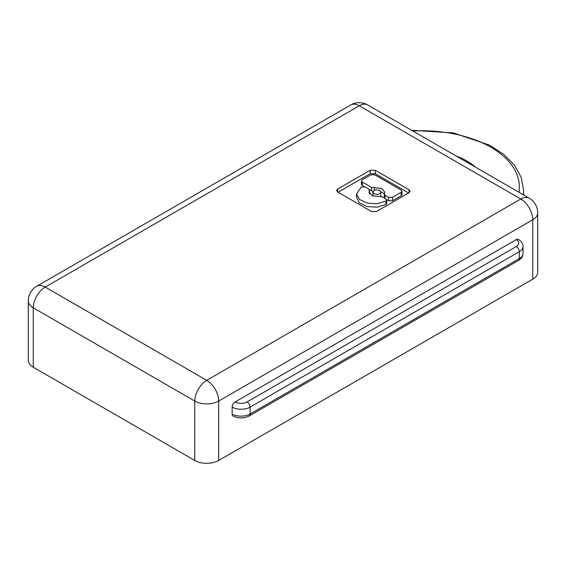 <?xml version="1.0" encoding="UTF-8"?>
<svg xmlns="http://www.w3.org/2000/svg" width="566" height="566" viewBox="0 0 566 566"><rect width="100%" height="100%" fill="white"/><g stroke="black" fill="none" stroke-linecap="round" stroke-linejoin="round"><path stroke-width="0.85" d="M537.7 212.837A16.916 16.916 0 0 0 529.238 198.185L367.73 104.943A16.916 9.771 120 0 0 359.269 105.778L45.216 287.096A16.916 9.771 120 0 0 33.252 307.812L33.252 367.221L194.768 460.462A16.916 9.771 0 0 0 218.695 460.462L532.748 279.151A16.916 9.771 180 0 0 537.7 272.246L537.7 212.837A16.916 9.771 180 0 1 532.748 219.75L532.748 279.151M232.152 414.015A12.693 7.33 0 0 0 250.101 414.015A4.231 2.441 60 0 1 249.224 415.953C243.826 418.607 238.428 418.607 233.029 415.953A4.231 2.441 120 0 1 232.152 414.015L232.152 407.11A12.693 7.33 0 0 0 250.101 407.11L519.284 251.693L519.284 258.598L250.101 414.015L250.101 407.11A4.231 2.441 60 0 0 247.109 401.924L516.291 246.514A8.462 4.882 180 0 0 516.291 239.609L235.145 401.924A4.231 2.441 120 0 0 232.152 407.11M516.291 246.514A4.231 2.441 -120 0 1 519.284 251.693A12.693 7.33 180 0 0 523.005 246.514C522.906 243.536 521.378 241.166 518.406 239.397A4.231 2.441 120 0 0 516.291 239.609M33.252 367.221A16.916 9.771 180 0 1 28.3 360.309L28.3 300.907A16.916 9.771 180 0 0 33.252 307.812L194.768 401.061A16.916 9.771 0 0 0 218.695 401.061L532.748 219.75A16.916 9.771 60 0 0 520.784 199.027A16.916 9.771 120 0 1 529.238 198.185M475.454 167.14A63.449 36.634 0 0 0 456.38 156.124M370.157 170.288L337.697 189.03L336.636 190.516L337.697 191.994L371.445 211.479L376.581 211.479L409.041 192.737L410.109 191.258L409.041 189.773L375.3 170.288L370.157 170.288L370.157 173.741L375.3 173.741L408.617 192.985M338.121 192.242L370.157 173.741M369.421 193.558L369.421 190.636L368.77 189.03L365.233 186.985L361.356 187.013L356.566 193.919L356.566 197.371L359.452 202.897L367.143 206.576L377.083 207.191L385.948 204.538L386.677 203.47L386.677 200.017L385.885 198.914L382.199 196.784L372.287 195.794L369.004 192.1L369.563 190.134L369.548 193.756M384.222 193.883L380.762 191.591M369.428 189.652L373.15 191.322M361.462 180.95L362.254 182.054L371.544 187.417L381.477 188.4L384.774 192.1L384.349 193.572L384.993 195.185L388.665 197.308L392.493 197.308L401.202 192.277L401.994 191.174L401.202 190.07L374.784 174.816L370.956 174.816L362.254 179.846L361.462 180.95L361.462 184.403L364.164 186.61M386.543 199.529L388.665 200.76L392.493 200.76L401.202 195.73L401.994 194.626L401.994 191.174M384.349 193.572L384.335 198.022M372.909 192.1L374.076 193.721C377.572 194.895 379.836 194.35 380.861 192.1L379.701 190.473C376.206 189.299 373.949 189.843 372.909 192.1L373.008 196.062M380.621 196.338L380.861 192.1M356.566 193.919L359.452 199.437L367.143 203.123L377.083 203.739L385.948 201.079L386.677 200.017M385.948 201.079L385.948 204.538M218.695 460.462L218.695 401.061A16.916 9.771 60 0 0 206.732 380.338L520.784 199.027L359.269 105.778A16.916 9.771 -120 0 0 350.807 104.943L36.762 286.255A16.916 16.916 0 0 0 28.3 300.907M194.768 460.462L194.768 401.061A16.916 9.771 -60 0 1 206.732 380.338L45.216 287.096A16.916 9.771 -120 0 0 36.762 286.255M523.005 246.514L523.005 253.419A12.693 7.33 180 0 1 519.284 258.598A4.231 2.441 -120 0 1 518.406 260.537L249.224 415.953M235.145 401.924A8.462 4.882 0 0 0 247.109 401.924M523.309 194.768A101.519 58.609 0 0 0 523.592 190.395L521.286 177.462L514.544 165.279L503.811 154.384L489.604 145.144L453.281 132.883L411.673 130.307M518.93 192.235A97.288 56.168 0 0 0 412.904 131.022M384.993 195.185L384.993 198.397M392.493 197.308L392.493 200.76M401.202 192.277L401.202 195.73M337.697 189.03L337.697 191.994M374.331 187.792L374.331 190.339M371.544 187.417L371.544 190.869M375.3 170.288L375.3 173.741M409.041 189.773L409.041 192.737M362.254 182.054L362.254 185.506M388.665 197.308L388.665 200.76M367.73 104.943A16.916 16.916 0 0 0 350.807 104.943M523.005 253.419C522.906 256.398 521.378 258.768 518.406 260.537M523.592 194.93L523.592 190.395"/></g></svg>
